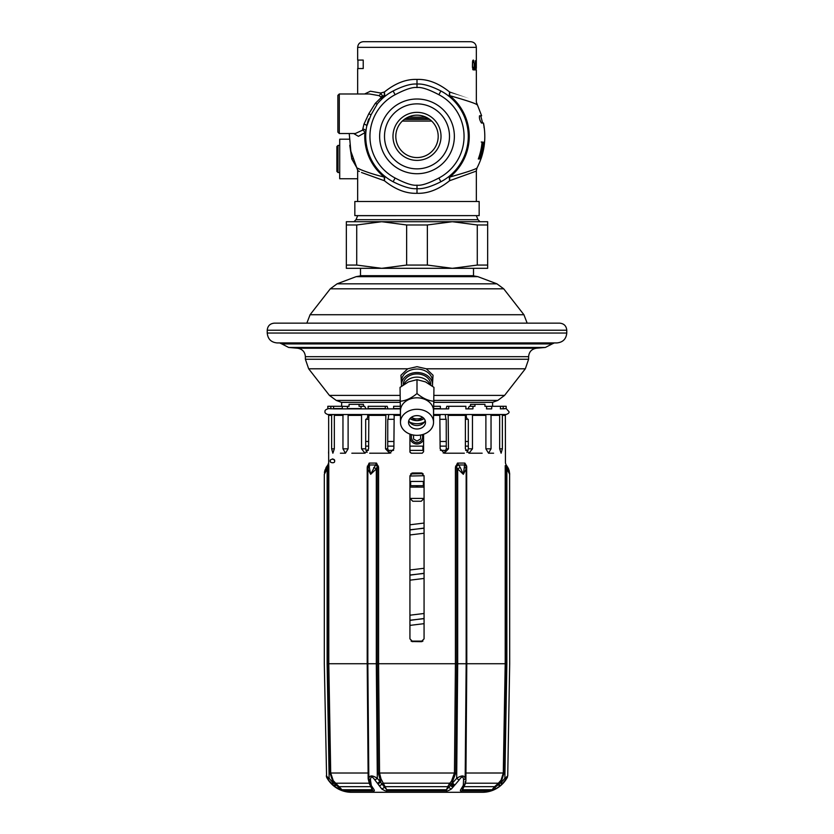 <?xml version="1.0" encoding="UTF-8"?>
<svg xmlns="http://www.w3.org/2000/svg" width="834" height="834" viewBox="0 0 834 834"><rect width="100%" height="100%" fill="white"/><g stroke="black" fill="none" stroke-linecap="round" stroke-linejoin="round"><path stroke-width="1.25" d="M423.046 473.639L410.672 473.9M424.068 487.108L409.932 487.108M409.932 620.225L424.068 618.651M409.932 575.012L424.068 573.438M409.932 529.798L424.068 528.224M409.932 620.381L424.068 618.494M409.932 575.168L424.068 573.281M409.932 529.955L424.068 528.068M424.068 485.701L409.932 485.701M423.359 485.701L423.359 481.458L424.068 481.458M423.359 481.458L410.641 481.458L410.641 485.701M409.932 481.458L410.641 481.458M409.932 476.037L424.068 475.724M490.236 414.519L491.038 415.384L491.038 448.828L488.557 453.206L493.592 453.206M348.914 414.519L348.112 415.384L348.112 448.828L345.443 453.206L340.408 453.206M422.108 473.118L421.243 472.982L424.068 475.807L424.068 638.854L421.243 641.68L422.108 641.544M411.892 641.544L421.243 641.68M412.757 641.68L409.932 638.854L409.932 475.807L412.757 472.982L411.892 473.118M410.057 452.351L411.35 453.206L410.057 452.351L411.35 453.206L422.296 453.196M369.66 453.206L389.666 453.206L385.537 448.828L385.84 414.519M351.844 453.206L365.011 453.206L361.529 448.828L361.529 415.384L362.112 414.519M471.888 414.519L472.471 415.384L472.471 448.828L468.989 453.206L482.156 453.206M448.16 414.519L448.463 448.828L444.334 453.206L464.34 453.206M422.171 453.206L423.578 451.788L423.578 434.274M443.188 453.039L444.595 452.351L446.273 448.828L446.232 419.293L440.133 419.293M444.334 453.206L440.133 448.828L439.82 414.519M440.133 441.488L446.273 441.488M465.382 441.488L468.312 441.488M466.894 452.372L468.312 448.828L468.312 420.419L468.228 419.293L465.382 419.293M433.951 414.519L506.155 414.519C508.448 413.612 509.386 412.674 508.98 411.694L506.186 408.577L500.337 408.868M491.664 408.868L486.462 408.868M472.92 408.868L465.799 408.868M448.702 408.868L433.951 408.868M400.049 408.868L368.169 408.868L368.117 406.294L387.195 406.294L387.914 408.868M368.201 408.868L347.486 408.868L347.424 406.294L349.06 406.294L349.06 404.313L359.047 404.313L359.047 406.294L364.687 406.294L366.053 408.868M347.538 408.868L333.61 408.868L333.527 406.294L342.274 406.294L342.336 408.868M333.663 408.868L327.814 408.577L327.814 406.294L333.527 406.294M390.812 453.039L389.405 452.351L387.727 448.828L387.768 419.293L393.867 419.293M367.106 452.372L365.688 448.828L365.688 420.419L365.772 419.293L368.618 419.293M411.225 453.196L409.932 451.788L409.932 434.097M400.049 406.294L393.606 406.294L393.627 408.868M394.18 414.519L393.867 448.828L389.666 453.206M505.425 452.633L505.446 463.089L506.155 464.965L505.446 463.089M505.446 453.206L505.341 415.384L504.977 414.852L505.341 415.384L502.37 415.384L502.37 448.828L501.119 453.206L499.66 448.828L499.66 415.384L498.711 414.519M488.557 453.206L485.888 448.828L485.888 415.384L485.086 414.519M468.989 453.206L465.382 448.828L465.382 415.384L464.799 414.519M365.011 453.206L368.618 448.828L368.837 414.852L385.652 414.852M345.443 453.206L342.962 448.828L342.962 415.384L343.764 414.519M334.34 448.828L331.63 448.828L332.881 453.206L334.34 448.828L334.34 415.384L343.254 414.852M331.63 448.828L331.63 415.384L332.578 414.519M328.669 463.235L328.659 415.384L329.023 414.852L328.659 415.384L331.63 415.384M328.554 463.089L327.845 464.965L328.659 463.089L328.794 467.457L328.784 466.123L328.262 466.362A2.825 1.022 -137.9 0 1 327.908 464.965L326.073 467.54L324.416 472.628M328.659 463.089L328.096 467.457L328.096 663.728L367.836 663.728L367.836 467.457L367.21 467.457L367.21 663.728L368.159 778.831L369.577 784.231M367.325 466.123L367.909 466.362A2.825 2.043 0 0 1 369.525 464.965L369.128 463.089L367.21 467.457M370.213 785.388L372.235 789.746A2.825 1.678 90 0 0 373.152 790.966C374.591 791.289 374.727 790.59 373.559 788.891L371.328 785.565A2.825 1.877 -29.9 0 1 369.889 784.825A2.825 1.887 -30.2 0 0 369.921 784.898L368.826 778.32C369.702 775.182 372.527 775.182 377.312 778.32L386.674 789.746L380.992 778.831L379.543 773.003L378.584 663.728L378.584 467.457L376.53 463.089L370.661 474.306L369.358 467.54L369.525 464.965L375.383 464.965A2.825 1.022 -137.9 0 1 377.354 466.362L376.53 463.089L369.128 463.089L367.836 468.896A2.825 1.522 0 0 1 369.358 467.54M371.328 785.565L370.432 779.884C370.723 776.173 372.173 776.173 374.779 779.884L377.99 784.002L380.867 782.021L378.219 773.014L377.26 663.728L455.416 663.728L455.416 467.457L457.47 463.089L464.872 463.089L463.339 474.306L457.689 468.896A2.825 0.761 -29 0 1 460.285 467.54L457.47 463.089L456.646 466.362A2.825 1.022 -42.1 0 1 458.617 464.965L464.475 464.965A2.825 2.043 180 0 1 466.091 466.362L464.872 463.089L466.675 466.123L466.091 466.362L466.164 468.896L463.339 474.306L460.285 467.54M462.422 788.516L462.484 789.746L465.007 784.502L465.883 781.135L466.79 663.728L466.675 466.123M466.79 467.457L466.164 467.457L466.164 663.728L505.206 663.728L505.227 465.633M330.389 460.973C328.794 459.451 335.174 457.908 334.632 460.973C335.205 464.017 328.815 462.547 330.389 460.973L330.389 460.91M412.757 472.982L421.243 472.982M377.99 784.002L381.701 788.891C384.297 790.59 386.163 791.289 387.289 790.966A2.825 1.136 90 0 1 386.674 789.746L446.503 789.746L452.654 782.907A2.825 1.136 48.6 0 0 454.916 784.971L459.221 779.884C461.817 776.173 463.277 776.173 463.568 779.884L463.277 785.419L461.181 788.912C460.014 790.601 460.128 791.289 461.556 790.966A2.825 1.699 90 0 0 462.484 789.746L492.039 789.746L499.076 784.064L501.547 780.926L503.997 773.014L505.904 663.728L506.863 663.739C510.575 663.77 510.575 663.77 506.863 663.739C510.575 663.77 510.575 663.77 506.863 663.739L506.863 468.896L505.738 466.362A2.825 1.022 -42.1 0 0 506.092 464.965L507.927 467.54L509.689 474.306L506.863 468.906A2.825 0.761 -29 0 0 507.927 467.54M328.554 453.206L328.575 452.643M328.596 452.236L328.617 451.538M505.341 448.828L505.341 449.453M505.362 450.662L505.373 451.257M334.622 461.15L334.538 460.347M334.455 460.139L332.641 458.856M328.93 780.874L328.21 779.884A2.825 0.855 -34.5 0 1 329.138 778.32A2.825 0.855 145.5 0 0 328.21 779.884L326.271 775.985L329.138 778.32L327.137 663.739C323.425 663.77 323.425 663.77 327.137 663.739C323.425 663.77 323.425 663.77 327.137 663.739L327.137 468.896L328.794 467.457L328.794 663.728L330.712 773.003L333.256 780.645L341.982 789.746A2.825 2.804 90 0 0 343.525 790.966L373.152 790.966M324.311 663.739L324.311 474.306L327.137 468.896A2.825 0.761 -151 0 1 326.073 467.54L326.647 466.602M327.137 663.739L328.096 663.728L330.003 773.014L332.787 781.416L335.935 784.919L334.747 786.618L343.525 790.966M328.21 779.884L334.747 786.618L331.734 784.054M329.138 778.32L332.808 782.542A2.825 1.095 132.5 0 0 332.286 784.575M333.256 780.645L332.808 782.542L333.808 782.98A2.825 0.698 131.3 0 0 332.839 785.075L332.86 785.086M338.323 788.901L338.875 787.296L335.935 784.919L336.623 784.158M371.047 786.691A1.418 0.907 151 0 0 370.932 786.681L339.428 786.681L338.875 787.296L341.982 789.746L372.235 789.746L372.298 788.484M372.287 788.443L372.016 788.067A2.825 2.304 -36.1 0 0 373.559 788.891M378.459 466.123L377.354 466.362L376.311 468.896L370.661 474.306L367.836 468.896L367.836 663.739L377.26 663.728L377.26 467.457L378.584 467.457M451.465 788.912A2.825 1.991 48.7 0 1 449.046 787.296A1.418 0.907 29 0 0 447.754 786.681L446.503 789.746A2.825 1.105 90 0 1 445.898 790.966C447.034 791.289 448.89 790.601 451.465 788.912L454.478 785.419A2.825 1.428 43.7 0 1 451.83 783.293L455.781 773.014L456.74 663.728L455.416 663.728L454.457 773.003L451.486 781.135L449.807 783.209L383.504 783.209A1.418 0.907 -28.9 0 0 382.045 783.991A2.825 1.856 148.8 0 1 379.095 785.628M451.486 781.135L452.664 781.969L452.654 782.907L456.688 778.32A2.825 0.897 34.2 0 0 459.221 779.884M465.174 778.32L466.164 663.739L457.689 663.739L457.689 468.896L456.74 467.457L456.74 663.728L457.689 663.739L456.688 778.32C461.473 775.182 464.298 775.182 465.174 778.32A2.825 1.751 -179.5 0 1 463.568 779.884M466.164 663.739L466.164 468.896A2.825 1.522 180 0 0 464.642 467.54M455.416 467.457L456.74 467.457L456.646 466.362L455.541 466.123M505.206 467.457L505.904 467.457L505.904 663.728L505.206 663.728L503.288 773.003L465.216 773.014M503.402 782.886L501.484 784.784A2.825 0.657 47.8 0 0 500.452 782.719L501.526 782.229A2.825 1.074 46.5 0 1 502.089 784.221L507.447 777.163M500.577 785.576L501.484 784.784L499.649 786.326L497.71 783.877L501.057 780.197L501.526 782.229L504.862 778.32A2.825 0.855 34.5 0 1 505.79 779.884L504.893 781.114M506.863 663.739L504.862 778.32L507.729 775.985L509.689 663.791M508.365 468.416L508.646 469.042M508.948 469.865L509.386 471.46M509.605 472.805L509.689 663.739M506.238 465.132L506.832 465.862M325.354 470.96L326.052 470.011M327.168 465.862L327.595 465.32M324.489 472.086L325.052 469.865M507.395 777.257A28.262 28.262 0 0 1 482.427 792.3L351.573 792.3A28.262 28.262 0 0 1 326.605 777.267M501.484 784.784L502.089 784.221M461.556 790.966L490.507 790.966L495.688 788.901L494.593 786.681L492.039 789.746A2.825 2.804 90 0 1 490.507 790.966L495.688 788.901L500.244 785.857L498.44 783.209L465.601 783.209A1.418 1.011 20.2 0 0 465.091 783.428M453.196 786.962A2.825 1.939 36.7 0 1 450.381 785.253A1.418 0.907 29 0 0 448.963 784.502L447.754 786.681L385.423 786.681A1.418 0.907 -29 0 0 384.13 787.286A2.825 1.991 131.4 0 1 381.701 788.891M383.473 783.157A1.418 0.907 -28.6 0 0 382.014 783.929A2.825 1.856 149 0 1 379.053 785.565M380.992 778.831L379.741 779.425L379.762 781.375A2.825 1.063 136.6 0 1 377.395 783.272M373.715 467.54A2.825 0.761 -151 0 1 376.311 468.896L376.311 663.739L377.312 778.32A2.825 0.897 145.8 0 1 374.779 779.884M370.567 783.272A2.825 2.085 -0.5 0 1 368.857 781.375L368.826 778.32A2.825 1.751 -0.5 0 0 370.432 779.884M448.963 784.502L449.807 783.209A1.418 0.803 37.4 0 1 451.163 784.127A2.825 1.668 40.8 0 0 453.904 786.066M465.049 783.418A2.825 2.179 -167.2 0 1 465.007 783.908L465.132 782.907A2.825 2.252 -179.5 0 1 463.35 784.971M465.883 781.135A1.418 0.949 0.5 0 0 465.132 781.958M501.057 780.197L503.288 773.003L503.997 773.014M463.704 786.691A1.418 0.907 29 0 1 463.798 786.681L494.593 786.681L497.71 783.877M464.809 784.408A2.825 2.127 -158.1 0 1 464.694 784.919L462.714 788.088A2.825 2.304 -143.7 0 1 461.181 788.912M464.017 786.222A2.825 2.033 -147 0 1 462.568 786.962M334.747 786.618L333.881 785.951L335.57 783.209L369.003 783.209A1.418 0.907 151.1 0 1 369.191 783.241M337.436 788.401L336.561 787.88M341.252 790.246L340.637 789.996M340.199 789.808L339.021 789.266M506.561 778.695L506.092 779.436M357.942 792.3L476.058 792.3L357.942 792.3M468.093 450.381L465.622 450.381M446.013 450.381L440.404 450.381M423.578 450.381L409.932 450.381M393.596 450.381L387.987 450.381M368.378 450.381L365.907 450.381M409.932 446.138L423.578 446.138M365.688 446.138L368.618 446.138M387.727 446.138L393.867 446.138M440.133 446.138L446.273 446.138M465.382 446.138L468.312 446.138M365.688 441.488L368.618 441.488M387.727 441.488L393.867 441.488M329.659 414.519L331.974 414.852M400.049 414.519L327.845 414.519C325.552 413.612 324.614 412.674 325.02 411.694C324.718 410.484 325.656 409.546 327.845 408.868L327.814 406.294M330.9 408.868L330.827 406.294M335.289 414.519L334.684 414.852M347.424 406.45L342.274 406.294M361.08 408.868L361.028 406.294M366.428 419.293L367.69 417.365L367.69 414.519M363.457 406.294L363.457 404.313L359.047 404.313M385.298 408.868L385.277 406.294M388.112 419.293L388.769 414.519M423.578 439.528A7.068 7.068 0 0 1 417 444.022A7.068 7.068 0 0 1 410.464 434.285M411.819 434.691A5.65 5.65 0 0 0 417 442.604A5.65 5.65 0 0 0 422.181 434.691M420.597 435.035L420.597 438.955L417 441.03L413.528 439.028L413.528 435.056M422.932 641.117L411.068 641.117M400.049 402.353L341.679 402.353L341.617 406.294L341.679 402.457L336.217 400.403L400.049 400.403M429.719 119.408L404.281 119.408M417 115.175A21.194 21.194 0 0 0 395.806 136.369A21.194 21.194 0 0 0 417 157.563A21.194 21.194 0 0 0 438.194 136.369A21.194 21.194 0 0 0 417 115.175M417 112.35A24.019 24.019 0 0 0 392.981 136.369A24.019 24.019 0 0 0 417 160.389A24.019 24.019 0 0 0 441.019 136.369A24.019 24.019 0 0 0 417 112.35M417 168.864A32.495 32.495 0 0 1 384.505 136.369A32.495 32.495 0 0 1 417 103.864A32.495 32.495 0 0 1 449.495 136.369A32.495 32.495 0 0 1 417 168.864M417 173.722A37.363 37.363 0 0 1 379.637 136.369A37.363 37.363 0 0 1 417 99.006A37.363 37.363 0 0 1 454.363 136.369A37.363 37.363 0 0 1 417 173.722M377.5 103.656L371.036 114.811L366.72 126.226A51.291 51.291 0 0 0 393.127 181.76C403.26 186.858 411.225 189.162 417 188.672C422.786 189.151 430.74 186.858 440.873 181.76A51.291 51.291 0 0 0 440.873 90.969C430.74 85.871 422.775 83.577 417 84.067C411.214 83.577 403.26 85.881 393.127 90.969A51.291 51.291 0 0 0 377.5 103.656A2.825 1.22 39.6 0 1 375.321 103.343L381.378 97.338L378.949 95.629L369.514 93.981L339.292 93.981L337.874 95.389L337.874 132.126L339.292 133.534L339.292 93.981M366.72 126.226A51.291 51.291 0 0 1 368.764 118.928A51.291 51.291 0 0 0 366.72 126.226A2.825 1.47 11.4 0 0 363.958 124.183L368.795 113.758L375.321 103.343M366.449 127.685L366.574 126.977M339.292 133.534L355.284 133.534L362.54 130.177L363.958 124.183M353.647 133.534L358.422 136.328L364.885 132.689A52.25 52.25 0 0 0 384.245 177.069L384.411 180.728L384.849 176.318L386.861 177.861M387.059 178.007L388.78 179.195M388.894 179.268L389.905 179.915M390.208 180.102L392.032 181.166M361.508 172.502L384.401 180.728C395.347 189.526 406.21 193.717 417 193.3C427.79 193.717 438.653 189.526 449.589 180.728L449.151 176.318L448.515 176.829M438.903 178.007A47.048 47.048 0 0 0 438.903 94.722C428.666 89.342 421.368 86.955 417 87.539C412.642 86.955 405.334 89.342 395.097 94.722A47.048 47.048 0 0 0 395.097 178.007C405.334 183.386 412.632 185.773 417 185.19C421.358 185.784 428.666 183.386 438.903 178.007L440.873 181.76L444.115 179.904M445.147 179.237L446.159 178.559M447.16 177.85L448.15 177.11M449.599 180.728C485.232 167.905 485.232 167.905 449.589 180.728L449.755 177.069C466.769 172.231 475.849 169.198 476.996 167.988C475.849 169.198 466.769 172.231 449.755 177.069A52.25 52.25 0 0 0 449.755 95.66C466.769 100.507 475.849 103.531 476.996 104.74C475.849 103.531 466.769 100.497 449.755 95.66L449.589 92.001L449.151 96.41L447.139 94.867M446.951 94.732L445.22 93.544M445.106 93.471L444.095 92.814M443.792 92.626L441.968 91.563M449.589 92.001C485.232 104.823 485.232 104.823 449.599 92.001C438.653 83.202 427.79 79.011 417 79.428C406.21 79.011 395.347 83.202 384.411 92.001L384.849 96.41L385.485 95.9M395.097 94.722L393.127 90.969L389.885 92.835M388.853 93.491L387.841 94.169M386.84 94.878L385.85 95.618M378.146 102.884L380.752 100.08M381.399 99.444L382.045 98.839M381.378 97.338A2.825 2.294 -20.2 0 0 382.91 96.775L382.577 96.046L384.245 95.66A52.25 52.25 0 0 0 382.91 96.775L382.67 98.256L380.784 98.36M362.54 130.177A2.825 2.012 47 0 1 364.885 132.689L365.928 131.616A2.825 2.2 5.3 0 0 363.113 129.155M360.434 169.49C350.228 164.642 362.905 172.002 384.245 177.069L384.849 176.318M349.238 133.534L350.843 151.277L357.849 170.72M358.391 170.991L359.35 171.47M484.074 127.81L484.033 126.789A67.71 67.71 0 0 0 483.595 124.162L483.428 123.025L481.468 123.025C479.811 120.503 479.164 118.094 479.54 115.79L481.562 115.79M483.053 147.785A67.033 67.033 0 0 1 481.885 153.195L479.842 158.606L478.309 158.971A65.344 65.344 0 0 0 482.094 142.02L483.386 142.374L483.303 145.981L482.855 147.785L483.126 144.543L481.875 144.178M483.939 144.178A67.398 67.398 0 0 1 480.488 158.971L480.342 158.971A67.252 67.252 0 0 0 484.012 142.02L481.75 156.448A67.794 67.794 0 0 0 484.554 142.02L484.554 142.02A67.815 67.815 0 0 1 480.937 158.971L483.803 144.178M449.755 95.66L449.151 96.41M472.43 66.595L472.555 61.539L473.431 60.069L473.889 61.539L472.805 61.966L472.471 67.648L473.431 69.962L473.921 67.429M473.889 61.539L473.921 62.592M473.576 61.539L473.712 62.592M472.68 66.595L473.087 68.69L473.712 67.429M474.942 69.962L474.89 63.228M474.181 67.429L474.337 63.228L474.244 68.69L474.546 69.962L474.89 68.909M474.337 67.429L474.765 68.909M475.067 69.962L475.015 63.228M475.244 67.22L475.828 69.326L475.776 62.383M475.38 67.22L475.422 60.694L475.87 62.383M476.068 69.962L476.235 65.959M476.016 69.962L476.016 63.228M476.068 64.281L476.068 63.228M476.256 64.281L476.266 65.959M476.329 68.273L476.339 47.35C476.006 43.921 474.119 42.034 470.689 41.7L363.311 41.7C359.881 42.034 357.994 43.921 357.661 47.35L476.339 47.35M476.318 65.333L476.318 60.069M381.034 96.681L382.577 96.046L380.679 93.033L384.411 92.001L384.245 95.66L384.849 96.41M378.949 95.629A2.825 1.668 -71.4 0 0 380.679 93.033L370.421 91.208L364.604 93.981M357.661 93.981L357.661 68.544L363.217 68.544L363.217 60.069L357.661 60.069L357.661 47.35M357.15 168.291L351.802 158.971L349.759 145.241M349.238 139.195L339.709 139.195L339.709 178.747L357.661 178.747M339.709 172.534L337.999 172.534L337.999 145.408L339.709 145.408M337.999 145.408L336.884 146.523L336.884 171.418L337.999 172.534M473.754 69.326L472.722 69.326M473.608 69.743L472.888 69.743M473.608 60.277L472.888 60.277M473.754 60.694L472.722 60.694M476.318 61.122L476.339 63.645M476.339 69.962L476.339 102.102L481.625 115.79M482.573 144.543L482.365 142.02L481.218 142.02M479.508 158.971L478.591 158.971L479.957 156.448M483.386 142.374L482.532 142.374M483.459 143.094L482.605 143.094M481.885 153.195L481.687 153.195A66.835 66.835 0 0 0 482.855 147.785M480.853 156.448L481.687 153.195M480.238 157.887L479.331 157.887M479.842 158.606L478.924 158.606M479.06 156.802L480.53 156.448M479.394 156.802A65.657 65.657 0 0 0 482.188 144.178M417 221.708L381.68 221.708L452.32 221.708L427.362 224.972L427.362 265.066L452.32 268.329L346.35 268.329L346.35 221.708L381.68 221.708L356.723 224.972L356.723 265.066L346.35 265.066M487.65 265.066L487.65 221.708L452.32 221.708L477.277 224.972L477.277 265.066L452.32 268.329L487.65 268.329L487.65 265.066L477.277 265.066M417 268.329L381.68 268.329L356.723 265.066M356.723 224.972L346.35 224.972M427.362 224.972L406.638 224.972L406.638 265.066L381.68 268.329M406.638 224.972L381.68 221.708M406.638 265.066L427.362 265.066M487.65 224.972L477.277 224.972M360.486 268.329L360.486 275.679L473.514 275.679L473.514 268.329M417 323.154L274.292 323.154C270.007 323.571 267.651 325.927 267.234 330.212L566.766 330.212C566.349 325.927 563.992 323.571 559.708 323.154L417 323.154M566.766 333.037C566.182 339.052 562.887 342.347 556.883 342.93L277.117 342.93C271.113 342.347 267.818 339.052 267.234 333.037L566.766 333.037L566.766 330.212M433.951 395.41L504.57 395.41L525.337 368.795L528.62 359.235L528.62 356.681C529.027 351.875 531.602 349.06 536.356 348.237L297.644 348.237L288.647 347.455L281.798 343.91L552.202 343.91L554.339 342.93M401.456 383.421L400.956 375.248L407.722 368.795L417 366.679L426.278 368.795L433.044 375.248L432.544 383.421M504.57 395.41L497.783 400.403L492.592 402.353L433.951 402.353M401.456 384.776A15.544 12.26 180 0 1 417 372.527A15.544 12.26 0 0 1 432.544 384.776L432.544 381.305A15.544 12.26 0 0 0 417 369.045A15.544 12.26 180 0 0 401.456 381.305L401.456 384.776A15.544 12.26 180 0 0 401.561 386.173M432.544 384.776A15.544 12.26 0 0 1 432.439 386.173M430.751 384.943A13.751 10.842 0 0 0 417 373.934A13.751 10.842 180 0 0 403.249 384.943M430 384.432A13.751 10.842 180 0 0 417 377.124A13.751 10.842 180 0 0 404 384.432M433.534 417.031L433.951 387.362L425.476 381.889L417 379.647L408.524 381.889L400.049 387.362L400.466 417.031M433.951 401.248C428.301 400.841 422.65 398.266 417 393.533L417 379.647M400.466 422.317L400.466 410.849A16.534 13.031 180 0 1 417 397.808A16.534 13.031 0 0 1 433.534 410.849L433.534 422.317A16.534 13.031 180 0 0 417 409.275A16.534 13.031 180 0 0 400.466 422.317A16.534 13.031 180 0 0 417 435.348A16.534 13.031 180 0 0 433.534 422.317M417 393.533C411.35 398.266 405.699 400.841 400.049 401.248M417 428.999A8.476 6.682 0 0 1 408.524 422.317A8.476 6.682 0 0 1 417 415.624A8.476 6.682 0 0 1 425.476 422.317A8.476 6.682 0 0 1 417 428.999M425.184 420.576A8.476 6.682 180 0 1 422.953 423.599A8.476 6.682 180 0 1 417 425.528A8.476 6.682 0 0 1 411.047 423.599A8.476 6.682 0 0 1 408.816 420.576M409.577 422.056A14.126 11.144 0 0 0 417 423.724A14.126 11.144 180 0 0 424.423 422.056M422.567 417.271A8.476 6.682 180 0 1 417 418.918A8.476 6.682 0 0 1 411.433 417.271M354.836 215.62L479.164 215.62L479.164 201.494L354.836 201.494L354.836 215.62M503.1 408.868L506.186 408.577L506.186 406.294L500.473 406.294L500.473 408.577M501.422 414.519L504.341 414.519M502.026 414.852L502.37 415.384M503.173 408.577L503.173 406.294M491.726 408.577L491.726 406.294L486.576 406.45M486.576 408.577L486.576 406.294L484.94 406.294L484.94 404.313L470.543 404.313L470.543 406.294M467.572 419.293L466.31 417.365L466.31 414.519M472.972 408.577L472.972 406.294L469.313 406.294L467.947 408.868M465.883 408.577L465.883 406.294L446.805 406.294L446.086 408.868M445.888 419.293L445.231 414.519M448.723 408.577L448.723 406.294M472.972 406.294L474.953 406.294L474.953 404.313M491.726 406.294L500.473 406.294M440.373 408.868L440.394 406.294L433.951 406.294M424.068 498.419L409.932 498.419L412.757 501.244L421.243 501.244L424.068 498.419M426.893 119.408L426.893 118.564L407.107 118.564L407.107 119.408M407.107 118.564L408.524 117.146L425.476 117.146L426.893 118.564M420.044 472.982L411.798 473.159M448.463 448.828L446.273 448.828M393.606 408.577L400.049 408.577M393.982 414.852L400.049 414.852M400.049 415.384L393.867 415.384M499.66 415.384L491.038 415.384M485.888 415.384L472.471 415.384M465.382 415.384L448.463 415.384M440.133 415.384L433.951 415.384M385.537 415.384L368.618 415.384M361.529 415.384L348.112 415.384M342.962 415.384L334.34 415.384M330.003 773.014L368.784 773.014M372.016 788.067L369.921 784.888A2.825 1.887 -30.2 0 0 371.37 785.628M455.781 773.014L378.219 773.014M387.289 790.966L445.898 790.966M368.826 778.32L367.836 663.739M369.035 782.021L370.692 784.002M368.159 778.831A1.418 0.709 179.5 0 1 368.837 779.415M464.684 784.94A2.825 2.127 -158.1 0 1 463.058 786.066M464.694 784.919L465.007 783.908A2.825 2.179 -167.2 0 1 463.277 785.419M422.921 450.381L422.921 446.138M327.814 408.577L330.827 408.577M348.112 448.828L342.962 448.828M333.527 408.577L342.274 408.577M348.404 414.852L361.748 414.852M365.688 448.828L361.529 448.828M347.424 408.577L361.028 408.577M387.727 448.828L385.537 448.828M368.117 408.577L385.277 408.577M406.856 117.75L407.92 117.75M426.08 117.75L427.144 117.75M431.668 121.066L402.332 121.066M438.903 94.722L440.873 90.969M417 87.539L417 79.428M395.097 178.007L393.127 181.76M371.036 114.811L368.795 113.758M417 193.3L417 185.19M476.339 215.62L357.661 215.693L356.003 219.686L353.981 221.708M449.755 177.069L449.151 176.318M352.918 158.585L351.802 158.971M476.339 215.693L477.997 219.686L356.003 219.686M361.57 275.679L356.108 276.669L477.892 276.669L472.43 275.679M356.108 276.669L337.082 283.821L496.918 283.821L477.892 276.669M337.082 283.821L330.295 288.814L503.705 288.814L496.918 283.821M330.295 288.814L310.081 314.731L523.919 314.731L527.161 323.154M552.202 343.91L545.353 347.455L288.647 347.455M528.62 356.681L305.38 356.681C304.973 351.875 302.398 349.06 297.644 348.237M528.62 359.235L305.38 359.235L305.38 356.681M407.722 368.795L308.663 368.795L305.38 359.235M400.049 395.41L329.43 395.41L308.663 368.795M525.337 368.795L426.278 368.795M497.783 400.403L433.951 400.403M424.047 418.595A10.884 8.58 0 0 1 417 420.638A10.884 8.58 0 0 1 409.953 418.595M423.985 418.522A10.592 8.361 0 0 1 417 420.597A10.592 8.361 0 0 1 410.015 418.522M502.37 448.828L499.66 448.828M491.038 448.828L485.888 448.828M490.746 414.852L499.316 414.852M472.471 448.828L468.312 448.828M472.252 414.852L485.596 414.852M448.348 414.852L465.163 414.852M433.951 414.852L440.018 414.852M433.951 408.577L440.394 408.577M409.932 625.385L424.068 623.665M409.932 580.172L424.068 578.452M409.932 534.959L424.068 533.239M424.068 613.49L409.932 615.211M424.068 568.277L409.932 569.997M424.068 523.064L409.932 524.784M506.155 464.965L509.689 474.306M324.311 663.791L326.605 777.257M327.845 464.965L324.311 474.306M379.606 101.268L382.347 98.558M357.661 170.626L357.661 201.494M483.491 123.025C486.493 138.757 484.325 153.748 476.996 167.988L476.339 170.626L476.339 201.494M357.942 60.069L357.942 68.544M482.625 123.025L480.738 115.79M503.705 288.814L523.919 314.731M306.839 323.154L310.081 314.731M267.234 333.037L267.234 330.212M281.798 343.91L279.661 342.93M536.356 348.237L545.353 347.455M492.592 402.353L492.592 406.294M329.43 395.41L336.217 400.403M424.068 418.626L417 420.701L409.932 418.626M477.997 219.686L480.019 221.708M416.156 485.701A0.844 0.844 0 0 0 417 486.545A0.844 0.844 0 0 0 417.844 485.701"/></g></svg>
